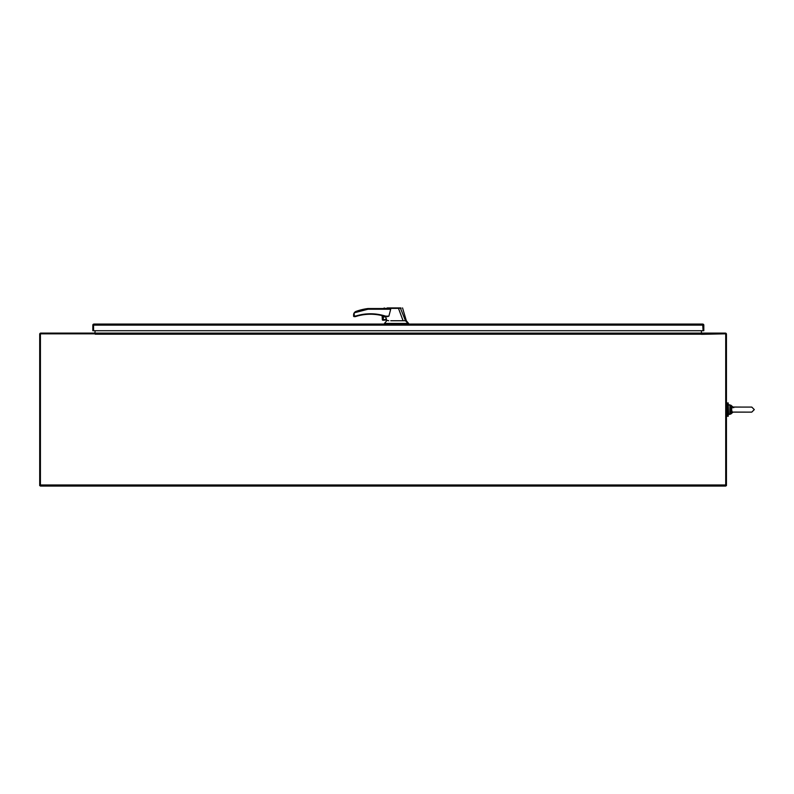<?xml version="1.0" encoding="UTF-8"?>
<svg xmlns="http://www.w3.org/2000/svg" width="794" height="794" viewBox="0 0 794 794"><rect width="100%" height="100%" fill="white"/><g stroke="black" fill="none" stroke-linecap="round" stroke-linejoin="round"><path stroke-width="1.19" d="M40.425 485.61L39.7 485.61L39.7 334.195A1.092 1.092 0 0 1 40.792 333.103L94.982 333.103L94.982 333.827L40.425 333.827L40.425 486.077L725.716 486.077L725.716 484.985L40.425 484.985M95.211 330.721L94.843 333.103M95.211 333.768A1.092 1.092 0 0 1 94.982 333.817L95.211 333.103L701.43 333.103L701.43 330.721M725.716 484.985L725.716 333.827L701.549 334.314L701.43 333.103L95.211 333.103L701.797 333.103M701.43 333.768A1.092 1.092 0 0 0 701.658 333.817L701.658 333.103L725.349 333.103A1.092 1.092 0 0 1 726.441 334.195L726.441 485.61L725.716 485.61M702.73 324.776L703.087 330.721L93.553 330.721L93.553 325.143L93.553 330.721L92.829 330.721L92.829 325.143A1.092 1.092 0 0 1 93.255 324.28L93.553 325.143L93.92 324.776M384.445 324.051L384.445 323.446L384.445 324.051L93.92 324.051L702.73 324.051L408.612 324.051L405.476 320.736L400.474 308.271L387.214 307.923L400.851 307.923M93.553 324.667L93.92 324.051L93.553 325.143L703.087 325.143L702.73 324.051L703.087 330.721L703.812 330.721L703.812 325.143A1.092 1.092 0 0 0 703.385 324.28L702.73 324.051M93.92 324.051L93.255 324.28M728.227 416.274L728.227 402.935L727.393 402.935L727.393 416.274L728.227 416.274L727.393 416.274M728.227 402.935L727.393 402.935M388.286 308.538L367.95 308.538L367.999 309.223L354.213 312.826L354.213 315.933L353.529 316.161L356.069 315.933L355.335 316.617L356.069 315.933C365.965 312.985 375.84 313.064 385.695 316.161L379.006 314.503M374.679 313.948L370.282 313.769M388.316 308.538L390.698 309.223L388.881 316.161L385.695 316.161L386.023 317.59A1.548 1.548 0 0 0 383.085 318.245A1.548 1.548 0 0 0 384.624 319.793A1.548 1.548 0 0 0 386.172 318.225L386.589 320.012L383.075 320.24L386.589 320.012M384.624 316.816A1.429 1.429 0 0 0 383.194 318.245A1.429 1.429 0 0 0 384.624 319.674A1.429 1.429 0 0 0 386.053 318.245A1.429 1.429 0 0 0 384.624 316.816M390.767 320.736L403.084 320.736L398.479 308.35L384.892 308.38C383.423 308.519 383.413 308.529 384.882 308.4M386.609 320.24L388.713 320.736M388.881 316.161L387.442 316.617M386.023 317.59L386.172 318.225M403.084 320.736L405.476 320.736M386.728 320.736L384.445 323.446L407.838 323.446M365.558 314.017L363.245 314.305M385.695 316.161L387.7 316.617M388.127 308.538L367.95 308.538A56.424 56.424 0 0 0 356.049 311.387L354.193 312.816L353.529 314.98L353.985 316.617L355.335 316.617L353.529 316.161M390.698 309.223L367.999 309.223L367.95 308.538M401.119 308.251L400.285 307.923M354.64 312.29L355.255 311.784M355.523 311.625L356.049 311.387M353.687 313.878L354.213 312.826M356.198 316.369A48.93 48.93 0 0 1 385.556 316.598A48.93 48.93 0 0 0 356.198 316.369L355.484 316.598M383.075 315.863L383.075 320.24L383.075 315.863M382.351 315.684L382.351 319.903L382.122 315.625M382.351 319.903A0.953 0.953 0 0 0 382.847 320.21L383.075 320.24M733.725 407.709L732.505 407.074L741.914 407.074L731.463 407.024L730.718 409.605L731.463 412.185L732.227 412.076L731.542 409.605L732.227 407.133M731.463 407.024L730.917 406.459L732.912 407.074L729.904 406.181L729.904 413.019L731.463 412.185M732.227 412.076L751.769 412.126L754.3 409.605L751.769 407.074L741.914 407.074M732.118 412.552L730.44 412.9L730.718 409.605L731.542 409.605M730.44 406.3L730.718 409.605L729.904 409.605M732.912 407.074L730.917 406.459L730.917 405.218L733.011 407.074L730.917 405.218M732.822 412.185L730.917 412.741L730.917 413.982L733.011 412.126L729.904 414.369L729.904 413.019M701.43 334.195L95.211 334.195M407.391 323.446L407.391 324.051M406.727 323.446L406.727 324.051M387.74 323.446L387.74 324.051M729.904 406.181L729.904 404.841L728.227 405.218L728.614 414.369L730.917 413.982M726.441 403.888L727.393 403.888L726.441 403.888M726.441 415.322L727.393 415.322M384.217 307.923L383.79 308.538M402.548 307.923L406.329 320.736L408.612 323.446M732.505 412.126L751.769 412.126L732.505 412.126L751.769 412.126L754.3 409.605L751.769 407.074M728.614 414.369L729.904 414.369M728.614 404.841L729.904 404.841"/></g></svg>
